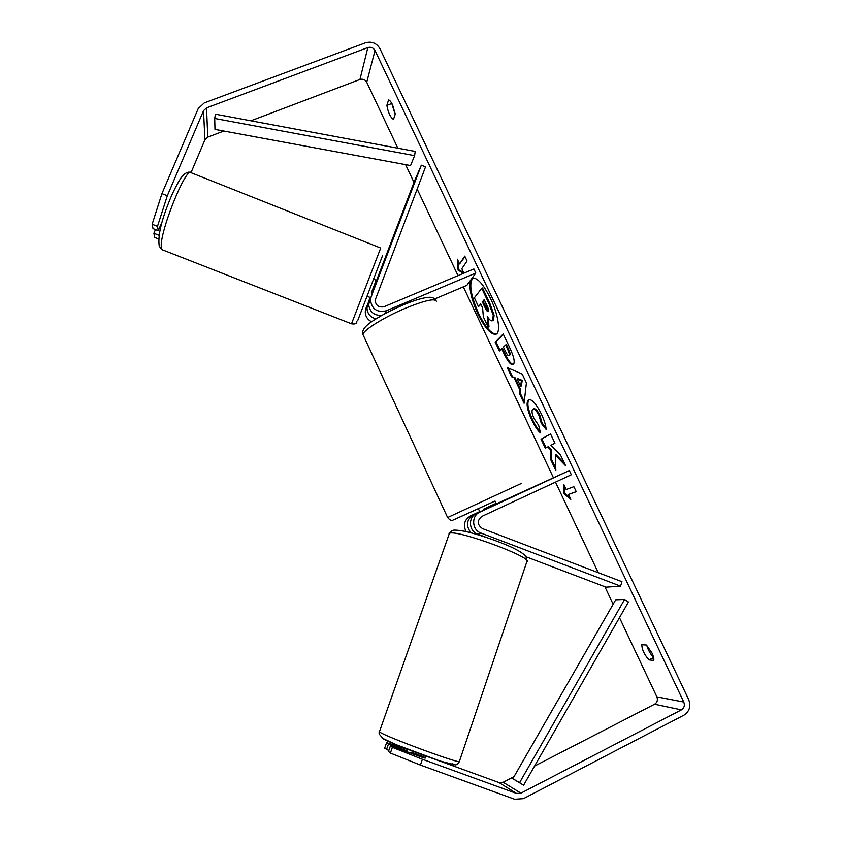 <?xml version="1.0" encoding="UTF-8"?>
<svg xmlns="http://www.w3.org/2000/svg" width="842" height="842" viewBox="0 0 842 842"><rect width="100%" height="100%" fill="white"/><g stroke="black" fill="none" stroke-linecap="round" stroke-linejoin="round"><path stroke-width="1.26" d="M381.9 315.371C373.974 315.687 369.554 311.972 368.649 304.204L376.774 280.902M421.337 165.2L371.154 296.742L370.469 300.184C371.953 309.214 377.184 312.761 386.183 310.824L475.814 273.05L473.878 268.956L384.247 306.656C378.932 307.783 375.879 305.667 375.09 300.341L425.547 166.895L421.337 165.2L414.39 181.293L376.563 280.407M370.059 297.437L365.228 311.708C365.323 316.276 367.459 319.634 371.638 321.781M370.301 297.521L366.965 307.888C367.27 313.645 370.28 317.318 375.985 318.897M434.714 298.963L466.847 285.364L475.814 273.05M495.033 501.022L496.485 504.137L476.583 513.441C467.931 516.967 468.657 531.144 477.667 534.102L485.634 537.133M620.554 586.137L480.961 533.049C471.836 530.05 471.099 515.683 479.856 512.115L569.329 470.541L571.329 474.751L481.856 516.409C476.856 520.651 477.077 524.724 482.508 528.618L621.975 581.717L620.554 586.137L606.019 587.169L525.913 556.741M466.068 531.576C462.932 524.924 464.395 519.703 470.457 515.914L479.719 511.61M496.359 503.884L569.329 470.541M470.962 532.765C465.605 525.65 466.468 519.619 473.572 514.651L479.793 511.768M423.726 757.8L424.042 756.853L411.233 752.201L410.885 753.19M472.867 278.039C468.794 283.48 470.699 295.3 478.582 313.487C485.402 327.212 491.339 334.063 496.38 334.042M470.71 280.06C468.647 287.28 471.004 298.542 477.803 313.813C484.929 328.096 490.991 334.905 495.991 334.242C500.969 332.695 498.38 314.645 490.57 298.5C483.329 284.154 477.288 277.376 472.457 278.176L471.783 278.576M167.316 195.765L157.486 226.351L152.139 224.246L161.927 193.639L167.316 195.765L203.522 110.681L206.543 107.86L367.838 47.573C370.954 46.742 373.353 47.731 375.027 50.52L683.767 702.049C684.999 705.407 684.199 708.017 681.389 709.88L520.945 793.153L516.535 793.448L422.41 759.263L420.411 765.062L390.393 753.053L392.393 747.328L422.41 759.263M250.874 120.795L359.934 79.474C362.881 78.685 365.144 79.601 366.723 82.253L397.856 148.192M405.623 164.653L413.98 182.356M417.127 189.018L458.016 275.629M463.321 286.859L553.278 477.435M555.499 482.119L598.241 572.676M604.882 586.737L613.144 604.251M619.48 617.67L656.865 696.86C658.012 700.028 657.255 702.481 654.592 704.228L534.554 766.083M555.32 455.101L565.592 465.721L560.383 454.712L550.952 445.26L554.931 443.187L550.542 433.925L541.059 439.219L545.311 448.207L547.742 446.944L550.394 449.712L550.731 459.679L555.846 470.51L555.32 455.101L556.12 454.743L564.487 463.374M520.009 390.288L514.094 377.763L511.536 376.721L507.2 367.544L522.24 374.111L526.397 382.899L524.092 403.297L519.588 393.782L520.009 390.288L520.798 389.93L514.872 377.416L514.094 377.763M393.477 119.417C390.404 117.406 388.204 112.733 386.857 105.408L388.572 99.945C389.709 100.114 391.056 101.766 392.593 104.924L395.266 114.102L393.477 119.417M649.014 659.907L653.739 660.423C654.129 658.897 653.518 656.392 651.918 652.897L646.467 645.046L641.825 644.709C641.909 649.561 644.309 654.623 649.014 659.907L653.624 657.57M570.844 499.359L563.487 493.359L563.877 484.603L566.192 489.518L573.876 486.687L576.254 491.717L568.518 494.433L570.844 499.359M465.005 256.642L459.585 263.935L457.343 259.189L458.101 270.208L463.7 273.24M459.585 263.935L464.763 256.136L467.057 260.988L461.837 268.693L463.942 273.145M513.378 364.439L512.978 364.691C510.641 365.07 507.568 361.25 503.748 353.208L501.664 348.788L499.38 350.998L495.191 342.136L503.221 333.969L509.905 348.083C513.967 356.871 515.125 362.323 513.378 364.439C511.02 364.186 508.084 360.323 504.547 352.861L502.453 348.441L501.664 348.788M540.48 432.904C537.901 430.904 534.954 426.526 531.649 419.779C527.06 409.528 525.955 402.897 528.334 399.897L528.671 399.697C531.965 399.024 536.207 403.813 541.385 414.053C544.448 420.747 546.005 425.852 546.069 429.367L541.28 423.379L538.954 415.474C536.586 410.833 534.586 408.717 532.965 409.128L532.786 409.233C531.46 410.549 531.881 413.675 534.049 418.611L538.638 425.284L540.48 432.904M161.927 193.639L198.228 108.555L204.269 102.903L365.565 42.774C371.806 41.132 376.595 43.1 379.942 48.678L688.651 699.523C691.103 706.238 689.524 711.458 683.904 715.184L523.461 798.648L514.641 799.247L420.411 765.062M395.172 114.396L391.719 103.229M646.709 645.256C648.108 650.077 650.403 654.118 653.571 657.37M191.06 172.568L204.911 139.814L207.753 137.13L223.846 131.036M513.999 776.682L503.137 782.281L498.98 782.555L436.461 759.831M425.947 756.158L425.273 758.116L422.852 757.537L390.467 745.77L388.488 751.422L390.393 753.053M407.875 749.538L386.594 742.644L384.657 748.159L388.793 750.548M390.467 745.77L392.393 747.328M386.594 742.644L388.425 744.117L386.467 749.706M388.425 744.117L407.37 751.001M162.506 220.741L158.275 230.697L157.486 226.351M158.275 230.697L152.991 228.624L152.139 224.246M159.064 235.318L153.886 233.287L154.696 237.455L158.612 238.991M155.454 229.592L153.886 233.287M386.857 105.408L391.604 103.577M481.74 288.311L482.55 287.975L489.886 303.467L494.075 315.14L493.591 320.097L492.307 320.813C491.012 321.181 489.318 319.739 487.234 316.487L488.192 327.128L483.371 316.918L482.582 307.793L480.74 303.888L478.509 306.625L474.341 297.805L481.74 288.311L489.076 303.815L493.275 315.487L492.307 320.813M488.181 317.866L488.981 326.791L488.192 327.128M480.929 304.288L478.509 306.625M494.075 315.14L493.275 315.487M570.076 497.717L564.266 493.002L563.487 493.359M564.266 493.002L564.572 486.087M576.223 491.633L568.518 494.433M458.29 261.188L458.879 269.882L458.101 270.208M458.879 269.882L463.605 272.44M514.872 377.416L511.536 376.721M512.315 376.385L508.389 368.07M524.271 401.676L520.377 393.425L519.588 393.782M520.377 393.425L520.798 389.93M520.64 386.278L521.43 385.931L522.187 380.373L518.009 378.679L517.209 379.026L520.64 386.278L521.387 380.731L517.209 379.026M522.187 380.373L521.387 380.731M500.022 350.367L495.97 341.799L495.191 342.136M495.97 341.799L503.379 334.285M509.473 355.282L509.778 355.135C510.452 354.345 509.999 352.261 508.41 348.883L506.4 344.631L505.6 344.978L503.421 347.083L505.442 351.346C506.926 354.408 508.052 355.819 508.821 355.598L508.989 355.482C509.652 354.703 509.2 352.619 507.61 349.23L505.6 344.978M547.742 446.944L548.531 446.576L551.184 449.344L551.51 459.311L550.731 459.679M551.51 459.311L555.773 468.331M551.184 449.344L550.394 449.712M550.573 433.998L541.059 439.219M541.848 438.861L546.079 447.807M540.132 431.451C537.849 429.315 535.28 425.305 532.428 419.421C527.86 409.233 526.755 402.623 529.092 399.571M545.921 427.82L542.069 423.01L541.28 423.379M542.069 423.01L539.764 415.117C537.385 410.475 535.386 408.359 533.754 408.77L533.607 408.865M488.349 311.551L488.381 311.529C488.928 310.698 488.465 308.709 486.981 305.572L484.192 299.657L482.371 301.889L485.16 307.804C486.518 310.614 487.529 311.898 488.181 311.687L488.349 311.551M484.382 300.068L483.161 301.552L488.518 311.287M483.161 301.552L482.371 301.889M376.669 281.502L375.816 281.165L371.333 292.89L372.206 293.237M483.676 510.147L483.276 509.284L494.98 503.853L495.38 504.695M214.699 118.459L215.436 114.186L415.211 151.434L414.611 155.644L410.559 165.569L214.984 129.394L214.699 118.459L414.611 155.644M512.82 778.734L523.608 785.218L628.448 601.988L624.585 599.483L615.702 599.809L512.82 778.734L519.588 782.639L624.585 599.483M523.608 785.218L519.588 782.639M369.312 300.805L371.154 296.742M365.881 308.393L367.628 304.53M384.573 313.887L386.183 310.824M477.667 534.102L480.961 533.049M476.583 513.441L479.856 512.115M470.457 515.914L473.572 514.651M459.448 761.242C465.458 766.136 383.405 735.971 379.405 731.814L449.407 533.323C456.238 529.008 535.396 558.278 526.776 561.93L459.448 761.242M381.931 737.792L382.236 738.108C386.583 742.476 464.131 770.651 452.712 763.726M366.723 82.253L375.027 50.52M656.865 696.86L683.767 702.049M498.98 782.555L516.535 793.448M503.137 782.281L520.945 793.153M654.592 704.228L681.389 709.88M359.934 79.474L367.838 47.573M207.753 137.13L206.543 107.86M204.911 139.814L203.522 110.681M489.886 303.467L489.076 303.815M504.547 352.861L503.748 353.208M509.778 355.135L508.989 355.482M508.41 348.883L507.61 349.23M509.757 355.156L508.957 355.503M532.428 419.421L531.649 419.779M539.764 415.117L538.954 415.474M485.96 307.467L485.16 307.804M162.159 249.716L351.493 323.802L380.7 248.053L191.471 172.873C186.714 163.874 157.938 236.002 161.517 248.095L162.159 249.716L159.275 246.296C157.77 236.907 160.759 222.762 168.242 203.859C171.768 194.407 175.989 185.787 180.904 178.009C184.64 173.178 187.871 171.336 190.597 172.484M382.542 255.631L357.861 320.192M436.461 301.636C435.83 297.942 425.557 300.11 405.655 308.151C384.394 317.013 363.144 330.253 362.923 334.495L363.576 335.926M435.819 300.247C434.44 298.215 432.356 297.226 429.557 297.289C423.873 297.437 415.074 300.005 403.15 304.972C391.709 309.877 381.805 315.055 373.438 320.539C365.06 325.801 361.555 330.453 362.923 334.495L447.618 517.535L521.735 483.255M447.618 517.535C449.796 520.198 451.638 521.03 453.154 520.019L494.57 501.243L453.638 519.861M368.649 304.204L370.469 300.184M366.965 307.888L365.228 311.708M376.963 280.565L373.553 279.218M459.364 761.557C457.848 764.126 456.311 765.22 454.775 764.81L440.071 761.021L396.487 744.802L382.994 738.497L379.132 734.024L379.142 731.572M527.018 561.014L526.082 556.994C525.692 556.404 524.84 553.478 510.926 546.932C496.822 540.553 476.288 533.702 464.31 531.207C457.511 530.081 453.606 529.818 452.596 530.428M407.917 749.401L407.086 751.811M448.997 533.533L451.912 530.649M508.821 355.598L509.62 355.24M532.965 409.128L533.754 408.77M351.493 323.802C354.935 324.38 356.734 323.675 356.892 321.686M370.533 297.615L366.996 296.226M478.372 508.715L479.866 511.915"/></g></svg>
